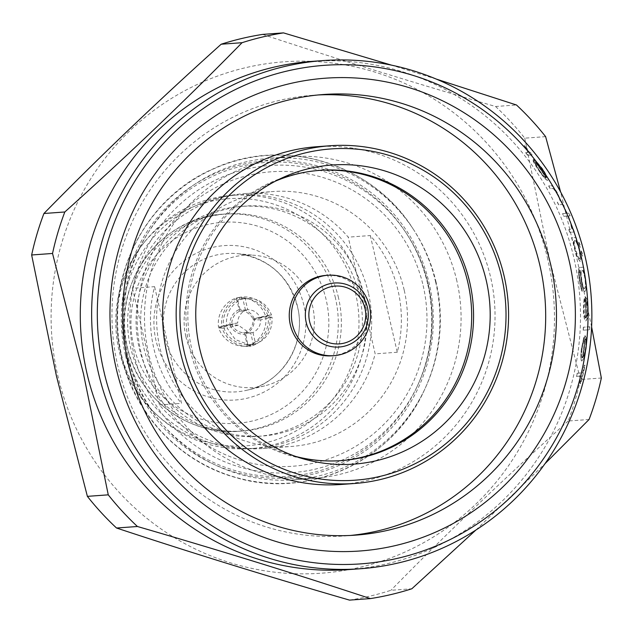 <?xml version="1.0" encoding="UTF-8"?>
<svg xmlns="http://www.w3.org/2000/svg" width="633" height="633" viewBox="0 0 633 633"><rect width="100%" height="100%" fill="white"/><g stroke="black" fill="none" stroke-linecap="round" stroke-linejoin="round"><path stroke-width="0.47" stroke-dasharray="3.17 2.37" d="M331.747 355.809A40.314 39.57 85.8 0 0 367.346 306.475A40.314 39.57 85.8 0 0 325.9 275.395M316.532 146.745A169.304 166.194 -94.2 0 1 490.622 277.27A169.304 166.194 -94.2 0 1 341.116 484.467M275.664 181.038A145.527 142.852 85.8 0 0 270.433 183.372A145.527 142.852 85.8 0 0 191.641 348.411A145.527 142.852 85.8 0 0 290.191 454.89A145.527 142.852 85.8 0 0 295.706 456.448M340.325 460.674A145.527 142.852 -94.2 0 1 339.391 460.745A145.527 142.852 -94.2 0 1 189.758 348.546A145.527 142.852 -94.2 0 1 318.264 170.467A145.527 142.852 -94.2 0 1 319.198 170.396M579.496 258.834L578.245 257.489L575.468 249.742C574.012 244.148 573.735 241.046 574.629 240.445C575.919 240.856 577.375 243.863 579.005 249.457L580.105 257.354L579.654 258.794L580.263 257.315L579.155 249.418C577.533 243.84 576.077 240.833 574.788 240.413L574.629 240.445M575.096 249.845L573.324 240.516L572.548 240.572A254.925 250.241 85.8 0 0 571.694 237.802L576.18 237.478A254.925 250.241 -94.2 0 1 577.035 240.247L576.204 240.311L579.717 249.418L581.094 257.259L580.279 261.619L577.557 257.512L574.946 249.885L577.399 257.552L580.168 261.651L580.936 257.291L579.567 249.457L576.054 240.342L576.885 240.287A254.767 250.082 85.8 0 0 576.022 237.517L571.536 237.842A254.767 250.082 -94.2 0 1 572.398 240.611L573.174 240.556L574.946 249.885M574.788 240.413C573.886 240.999 574.171 244.093 575.626 249.703L578.404 257.457L579.654 258.794M348.894 569.581A254.767 250.082 85.8 0 0 573.862 257.813A254.767 250.082 85.8 0 0 311.903 61.393M591.602 326.873L576.584 257.109L560.577 191.894M436.366 79.109L391.613 65.175M547.782 259.451A256.381 251.665 85.8 0 0 245.129 67.802A256.381 251.665 85.8 0 0 57.777 375.543A256.381 251.665 85.8 0 0 360.43 567.192A256.381 251.665 85.8 0 0 547.782 259.451M262.608 34.404C335.759 58.608 413.42 82.638 495.576 106.502L516.465 104.983M545.622 136.641L524.741 138.16A286.211 280.949 85.8 0 0 495.576 106.502M524.741 138.16L549.499 259.079L580.469 379.539L601.35 378.02M578.934 244.797L580.16 247.353L579.955 244.726L578.697 242.178L578.934 244.797L578.697 242.178M581.26 253.588L582.4 256.167L582.281 253.516L581.118 250.945L581.26 253.588L581.118 250.945M525.627 152.735A254.767 250.082 -94.2 0 1 527.637 155.235L532.124 154.903A254.767 250.082 85.8 0 0 530.114 152.411L529.449 152.458L524.045 145.337L528.31 152.07L525.627 152.735L528.484 152.031L527.139 152.624L528.484 152.031L525.912 147.987M546.01 177.984C544.689 177.541 542.465 175.032 539.348 170.459L534.893 162.76L532.962 160.529C533.769 162.721 535.637 165.933 538.58 170.182C542.885 176.528 545.931 179.994 547.727 180.571L547.719 178.031L543.177 169.779L536.349 161.502L533.113 159.381A254.767 250.082 -94.2 0 1 546.01 177.984L546.176 177.944A254.925 250.241 85.8 0 0 533.279 159.342L533.113 159.381M557.269 202.149A254.767 250.082 -94.2 0 1 558.551 204.815L563.038 204.491A254.767 250.082 85.8 0 0 561.756 201.824L560.941 201.88L557.626 193.603C554.255 187.803 552.016 185.192 550.9 185.77L548.605 185.936A254.767 250.082 -94.2 0 1 550.109 188.555L553.416 188.642L557.325 194.102C559.184 197.749 560.047 200.226 559.889 201.531L560.047 201.5C560.205 200.202 559.35 197.725 557.483 194.062L557.325 194.102M569.747 219.888A254.767 250.082 85.8 0 0 568.173 216.019L569.985 215.885A254.767 250.082 85.8 0 0 568.838 213.179L567.026 213.313A254.767 250.082 85.8 0 0 565.34 209.468L564.786 209.507A254.767 250.082 -94.2 0 1 566.48 213.353L562.547 213.637A254.767 250.082 -94.2 0 1 563.687 216.344L567.619 216.059A254.767 250.082 -94.2 0 1 569.194 219.928L569.906 219.849L569.194 219.928M568.774 229.573A254.767 250.082 -94.2 0 1 569.732 232.327L574.21 231.994A254.767 250.082 85.8 0 0 573.261 229.249L572.604 229.296L570.286 221.447L571.646 228.861L568.774 229.573L571.646 228.861M318.185 94.958A220.909 216.85 85.8 0 0 312.789 95.282A220.909 216.85 85.8 0 0 117.722 365.613A220.909 216.85 85.8 0 0 344.858 535.922A220.909 216.85 85.8 0 0 350.247 535.463M185.849 336.416A66.33 65.112 85.8 0 0 264.681 385.869A66.33 65.112 85.8 0 0 312.623 306.38A66.33 65.112 85.8 0 0 255.186 255.368A66.33 65.112 85.8 0 0 185.849 336.416M338.513 297.827A108.836 106.842 85.8 0 0 226.606 213.914A108.836 106.842 85.8 0 0 130.493 347.106A108.836 106.842 85.8 0 0 242.407 431.018A108.836 106.842 85.8 0 0 338.513 297.827M355.754 294.21A123.878 121.607 85.8 0 0 264.95 201.69A123.878 121.607 85.8 0 0 143.462 243.286A123.878 121.607 85.8 0 0 118.98 350.31A123.878 121.607 85.8 0 0 155.884 413.998A123.878 121.607 85.8 0 0 299.251 429.063A123.878 121.607 85.8 0 0 355.754 294.21M362.907 293.206A126.98 124.646 85.8 0 0 232.343 195.312A126.98 124.646 85.8 0 0 145.313 241.007A126.98 124.646 85.8 0 0 120.215 350.706A126.98 124.646 85.8 0 0 158.044 415.984A126.98 124.646 85.8 0 0 250.779 448.599A126.98 124.646 85.8 0 0 362.907 293.206M368.351 292.81A126.98 124.646 85.8 0 0 237.794 194.909A126.98 124.646 85.8 0 0 125.666 350.302A126.98 124.646 85.8 0 0 256.223 448.204A126.98 124.646 85.8 0 0 368.351 292.81M359.409 295.294A115.293 113.172 85.8 0 0 240.864 206.413A115.293 113.172 85.8 0 0 139.062 347.501A115.293 113.172 85.8 0 0 257.599 436.382A115.293 113.172 85.8 0 0 359.409 295.294M132.503 288.268L140.692 323.732A115.293 113.172 85.8 0 0 143.659 347.161A115.293 113.172 85.8 0 0 151.255 369.49L159.445 404.962A127.787 125.437 85.8 0 0 263.114 448.512A127.787 125.437 85.8 0 0 375.171 353.855L366.982 318.383A115.293 113.172 85.8 0 0 364.007 294.962A115.293 113.172 85.8 0 0 356.419 272.625A115.293 113.172 85.8 0 0 245.469 206.073A115.293 113.172 85.8 0 0 140.692 323.732L151.255 369.49A115.293 113.172 85.8 0 0 262.204 436.05A115.293 113.172 85.8 0 0 366.982 318.383L348.229 237.153A127.787 125.437 85.8 0 0 244.56 193.611A127.787 125.437 85.8 0 0 132.503 288.268L154.594 286.654A127.787 125.437 85.8 0 0 153.811 348.387A127.787 125.437 85.8 0 0 181.536 403.356L154.594 286.654M436.161 282.5A161.241 158.282 85.8 0 0 413.563 229.605A161.241 158.282 85.8 0 0 270.362 158.187A161.241 158.282 85.8 0 0 127.977 355.509A161.241 158.282 85.8 0 0 293.775 479.822A161.241 158.282 85.8 0 0 425.123 388.425A161.241 158.282 85.8 0 0 436.161 282.5M456.868 280.997A161.241 158.282 85.8 0 0 291.077 156.675A161.241 158.282 85.8 0 0 148.692 354.005A161.241 158.282 85.8 0 0 314.482 478.319A161.241 158.282 85.8 0 0 456.868 280.997M427.615 283.734A157.324 154.436 85.8 0 0 405.579 232.129A157.324 154.436 85.8 0 0 215.6 174.961A157.324 154.436 85.8 0 0 126.924 354.971A157.324 154.436 85.8 0 0 260.986 475.747A157.324 154.436 85.8 0 0 416.854 387.087A157.324 154.436 85.8 0 0 427.615 283.734M404.186 290.072A127.787 125.437 85.8 0 0 272.791 191.554A127.787 125.437 85.8 0 0 159.951 347.936A127.787 125.437 85.8 0 0 291.346 446.455A127.787 125.437 85.8 0 0 404.186 290.072M370.321 235.547L397.263 352.249A127.787 125.437 85.8 0 0 398.046 290.523A127.787 125.437 85.8 0 0 370.321 235.547L348.229 237.153M159.445 404.962L181.536 403.356M397.263 352.249L375.171 353.855M252.986 332.578L255.645 344.099C267.189 338.979 272.649 330.007 272.032 317.188L260.725 319.863C260.59 325.655 258.011 329.888 252.986 332.578L245.414 332.539L248.073 345.8L252.211 345.816L251.815 344.083A25.399 24.806 90.3 0 0 268.202 317.173L269.895 316.769L265.765 316.745L253.153 319.831A13.704 13.388 -89.7 0 1 245.414 332.539M260.203 317.608L271.502 314.925C266.446 303.16 257.631 297.573 245.042 298.167L247.701 309.687C253.382 309.838 257.552 312.473 260.203 317.608L252.947 318.937L265.575 315.93A27.172 26.578 -100.4 0 0 237.003 297.834L240.445 311.025A13.704 13.404 -100.4 0 1 252.947 318.937M245.485 310.217L242.819 298.697C231.282 303.816 225.823 312.781 226.44 325.599L237.739 322.925C237.873 317.141 240.453 312.9 245.485 310.217L239.575 311.23L236.196 298.024A27.172 26.776 -99.8 0 0 218.512 327.079L231.836 323.946A13.704 13.507 -99.8 0 1 239.575 311.23M238.261 325.188L226.962 327.87L235.381 339.597L249.117 344.756L253.422 344.621L250.763 333.1L249.726 333.085L238.261 325.188L232.042 324.832L218.701 327.894A27.172 26.744 -86.7 0 0 242.455 346.156A27.172 26.744 -86.7 0 0 247.266 345.99L244.544 332.752A13.704 13.491 -86.7 0 1 232.042 324.832M349.511 600.116A286.211 280.949 85.8 0 0 390.941 590.304L411.83 588.777M589.078 419.497L568.189 421.016A286.211 280.949 85.8 0 0 580.469 379.539M576.426 376.406L581.933 376.01A254.767 250.082 -94.2 0 1 579.963 383.693L580.596 383.645A254.767 250.082 85.8 0 0 584.9 365.217L584.275 365.257A254.767 250.082 -94.2 0 1 582.669 372.861L577.161 373.264A254.767 250.082 -94.2 0 1 576.426 376.406L576.6 376.366A254.925 250.241 85.8 0 0 577.336 373.217L577.161 373.264M582.249 357.962C581.347 357.423 581.244 354.417 581.941 348.933L583.895 339.715L583.871 337.033L581.434 348.593C580.445 356.205 580.58 360.359 581.822 361.055L583.816 358.041L586.087 348.182L586.277 338.244L584.939 335.664A254.767 250.082 -94.2 0 1 582.249 357.962L582.415 357.922A254.925 250.241 85.8 0 0 585.098 335.632L584.939 335.664M583.65 267.134A254.925 250.241 -94.2 0 1 584.18 269.982L583.397 270.038L585.731 279.208C586.546 286.559 586.253 290.674 584.86 291.536C583.46 290.911 582.233 286.939 581.181 279.628L580.319 270.267C579.163 270.228 579.053 273.345 579.986 279.628L581.956 288.411A254.925 250.241 -94.2 0 1 582.249 291.315C581.094 289.044 580.144 285.072 579.401 279.39C578.602 274.239 578.427 270.56 578.879 268.337L579.939 267.427L578.72 268.376C578.269 270.576 578.443 274.255 579.242 279.43C579.978 285.064 580.928 289.036 582.091 291.346A254.767 250.082 85.8 0 0 581.798 288.442L579.836 279.667C578.894 273.424 579.005 270.299 580.168 270.299L581.031 279.667C582.083 286.978 583.302 290.943 584.702 291.576C586.095 290.721 586.387 286.614 585.58 279.248L583.238 270.077L584.022 270.022A254.767 250.082 85.8 0 0 583.499 267.173L579.638 267.474L583.499 267.173M585.691 318.075C584.71 317.647 584.132 314.751 583.966 309.379L584.536 300.493L584.117 297.906L583.404 309.054C583.61 316.492 584.394 320.496 585.754 321.05L587.289 318.146L588.049 308.643L586.728 299.061L584.987 296.584A254.767 250.082 -94.2 0 1 585.691 318.075L585.849 318.043A254.925 250.241 85.8 0 0 585.145 296.545L584.987 296.584M583.333 327.206A254.767 250.082 -94.2 0 1 583.183 330.212L589.481 329.753A254.767 250.082 85.8 0 0 589.624 326.747L583.333 327.206L589.624 326.747M568.189 421.016C505.332 477.44 446.249 533.872 390.941 590.304M475.976 529.979L544.981 463.704M526.086 147.94L524.219 145.297L526.237 147.434L529.623 152.418L530.288 152.371A254.925 250.241 -94.2 0 1 532.298 154.863L527.637 155.235M527.811 155.188A254.925 250.241 85.8 0 0 525.801 152.695M533.279 159.342L536.523 161.462L543.343 169.739L547.877 177.992L547.893 180.532C546.097 179.97 543.051 176.504 538.746 170.142L533.136 160.489L535.059 162.721L539.348 170.459M539.514 170.419C542.616 174.969 544.831 177.477 546.176 177.944M546.39 177.675A254.767 250.082 85.8 0 0 535.558 161.866C537.377 163.029 539.704 165.632 542.536 169.684L545.709 175.104L546.39 177.675L545.875 175.064L542.703 169.644C539.886 165.617 537.559 163.005 535.724 161.826A254.925 250.241 -94.2 0 1 546.556 177.636M557.483 194.062L553.574 188.602L550.267 188.515A254.925 250.241 85.8 0 0 548.771 185.904L551.058 185.738C552.158 185.137 554.405 187.748 557.792 193.563L561.099 201.848L561.914 201.785A254.925 250.241 -94.2 0 1 563.196 204.451L558.551 204.815M558.71 204.783A254.925 250.241 85.8 0 0 557.428 202.109M569.352 219.896A254.925 250.241 85.8 0 0 567.777 216.019L563.845 216.304A254.925 250.241 85.8 0 0 562.697 213.606L566.638 213.313A254.925 250.241 85.8 0 0 564.945 209.468L565.498 209.428A254.925 250.241 -94.2 0 1 567.184 213.274L568.996 213.147A254.925 250.241 -94.2 0 1 570.135 215.845L568.173 216.019M568.331 215.98A254.925 250.241 -94.2 0 1 569.906 219.849M571.805 228.829L570.444 221.415L572.754 229.265L573.419 229.209A254.925 250.241 -94.2 0 1 574.368 231.963L569.732 232.327M569.882 232.287A254.925 250.241 85.8 0 0 568.932 229.542M581.268 250.913L582.439 253.477L582.4 256.167M582.55 256.128L581.41 253.556M578.847 242.138L580.105 244.686L580.16 247.353M580.319 247.313L579.084 244.765M581.806 270.18C582.985 270.505 584.045 273.464 584.995 279.058C585.667 284.795 585.462 287.999 584.394 288.672C583.302 288.213 582.36 285.151 581.561 279.477C580.746 273.796 580.825 270.695 581.806 270.18L581.806 270.18M585.153 279.018C584.212 273.456 583.151 270.505 581.956 270.141C580.983 270.623 580.896 273.725 581.711 279.446C582.502 285.072 583.444 288.134 584.544 288.64C585.62 287.983 585.818 284.779 585.153 279.018L584.995 279.058M585.145 296.545L586.878 299.021L588.207 308.603L587.448 318.106L585.913 321.018C584.56 320.48 583.776 316.484 583.563 309.015L584.267 297.866L584.694 300.453L583.966 309.379M584.124 309.347C584.291 314.704 584.86 317.6 585.849 318.043M586.245 317.726A254.767 250.082 85.8 0 0 585.739 299.472C586.712 300.738 587.289 303.753 587.495 308.532L587.171 314.775L586.403 317.687L587.329 314.736L587.646 308.493C587.456 303.745 586.87 300.722 585.897 299.433A254.925 250.241 -94.2 0 1 586.403 317.687M589.79 326.707A254.925 250.241 -94.2 0 1 589.639 329.714L583.183 330.212M583.341 330.173A254.925 250.241 85.8 0 0 583.491 327.166M585.098 335.632L586.435 338.204L586.253 348.142L583.99 358.001L581.988 361.016C580.746 360.327 580.611 356.173 581.6 348.554L584.03 337.001L584.053 339.676L581.941 348.933M582.099 348.894C581.41 354.345 581.513 357.36 582.415 357.922M582.851 357.598A254.767 250.082 85.8 0 0 585.24 338.663C586.008 340.056 586.111 343.189 585.557 348.063L584.243 354.543L582.851 357.598L584.409 354.504L585.723 348.023C586.277 343.165 586.174 340.032 585.398 338.623A254.925 250.241 -94.2 0 1 583.017 357.558M577.336 373.217L582.843 372.821A254.925 250.241 85.8 0 0 584.441 365.217L585.074 365.178A254.925 250.241 -94.2 0 1 580.77 383.606L580.137 383.653A254.925 250.241 85.8 0 0 582.107 375.962L581.933 376.01M582.107 375.962L576.6 376.366M223.813 327.688A25.399 25.004 93.3 0 0 245.952 344.581A25.399 25.004 93.3 0 0 250.272 344.447L250.668 346.18A27.172 26.744 -86.7 0 1 245.857 346.346A27.172 26.744 -86.7 0 1 222.104 328.092L226.962 327.87M250.668 346.18L247.266 345.99M222.104 328.092L218.701 327.894M230.183 325.188A15.319 15.081 93.3 0 0 244.623 334.335M250.763 333.1L244.544 332.752M253.422 344.621L250.272 344.447M239.828 299.211A25.399 25.027 80.2 0 0 223.449 326.114L221.74 326.517A27.172 26.776 -99.8 0 1 239.424 297.47L239.828 299.211L242.819 298.697M221.74 326.517L218.512 327.079M239.424 297.47L236.196 298.024M238.926 309.679A15.319 15.097 80.2 0 0 229.993 324.365M237.739 322.925L231.836 323.946M226.44 325.599L223.449 326.114M267.838 315.598A25.399 24.837 79.6 0 0 241.371 298.839L240.967 297.106A27.172 26.578 -100.4 0 1 269.531 315.194L271.502 314.925M240.967 297.106L237.003 297.834M269.531 315.194L265.575 315.93M254.181 318.628A15.319 14.986 79.6 0 0 239.741 309.482M247.701 309.687L240.445 311.025M245.042 298.167L241.371 298.839M255.645 344.099L251.815 344.083M272.032 317.188L268.202 317.173M260.725 319.863L253.153 319.831M245.43 334.145A15.319 14.963 90.3 0 0 254.371 319.459M265.765 316.745A27.172 26.539 -89.7 0 1 248.073 345.8M269.895 316.769A27.172 26.539 -89.7 0 1 252.211 345.816M165.126 338.394A69.337 68.063 85.8 0 0 247.535 390.086A69.337 68.063 85.8 0 0 297.645 306.997A69.337 68.063 85.8 0 0 237.604 253.675A69.337 68.063 85.8 0 0 165.126 338.394M303.864 305.28A77.392 75.968 85.8 0 0 212.498 247.424A77.392 75.968 85.8 0 0 155.94 340.325A77.392 75.968 85.8 0 0 247.305 398.181A77.392 75.968 85.8 0 0 303.864 305.28M133.595 345.618A100.782 98.93 -94.2 0 1 207.244 224.652A100.782 98.93 -94.2 0 1 326.209 299.987A100.782 98.93 -94.2 0 1 252.559 420.953A100.782 98.93 -94.2 0 1 133.595 345.618M335.443 298.048A108.836 106.842 85.8 0 0 223.536 214.136A108.836 106.842 85.8 0 0 127.423 347.335A108.836 106.842 85.8 0 0 239.337 431.247A108.836 106.842 85.8 0 0 335.443 298.048M435.654 282.073A164.2 161.186 85.8 0 0 412.645 228.212A164.2 161.186 85.8 0 0 214.373 168.544A164.2 161.186 85.8 0 0 121.821 356.426A164.2 161.186 85.8 0 0 261.738 482.473A164.2 161.186 85.8 0 0 424.419 389.936A164.2 161.186 85.8 0 0 435.654 282.073M125.461 355.327A158.915 155.995 -94.2 0 1 241.592 164.58A158.915 155.995 -94.2 0 1 429.19 283.37A158.915 155.995 -94.2 0 1 313.058 474.125A158.915 155.995 -94.2 0 1 125.461 355.327M133.903 353.942A153.977 151.145 85.8 0 0 265.1 472.139A153.977 151.145 85.8 0 0 417.653 385.37A153.977 151.145 85.8 0 0 428.185 284.217A153.977 151.145 85.8 0 0 406.615 233.712A153.977 151.145 85.8 0 0 220.688 177.762A153.977 151.145 85.8 0 0 133.903 353.942M423.137 285.586A147.616 144.902 -94.2 0 1 315.258 462.778A147.616 144.902 -94.2 0 1 141.001 352.423A147.616 144.902 -94.2 0 1 248.872 175.238A147.616 144.902 -94.2 0 1 423.137 285.586M290.191 454.89L301.237 458.245M339.391 460.745L341.266 460.602M344.858 535.922L355.635 535.138M264.681 385.869L247.535 390.086C282.737 382.419 306.736 342.73 297.542 306.981C288.664 276.123 268.685 258.351 237.604 253.675L255.186 255.368M242.407 431.018L239.337 431.247C188.397 435.995 137.962 398.181 127.273 347.319C110.799 284.985 160.086 216.7 223.536 214.136L226.606 213.914M143.462 243.286L145.313 241.007M232.343 195.312L237.794 194.909M240.864 206.413L245.469 206.073M270.362 158.187L291.077 156.675M413.563 229.605L412.645 228.212C371.484 162.808 282.136 136.261 213.052 168.94C143.525 198.58 102.768 282.041 121.409 356.45C134.101 413.911 179.598 462.185 235.508 477.48C308.595 499.817 393.156 460.61 424.419 389.936L425.123 388.425M405.579 232.129L406.615 233.712C416.783 249.236 423.975 266.074 428.193 284.225C435.923 319.182 432.41 352.897 417.653 385.37L416.854 387.087M244.56 193.611L272.791 191.554M263.114 448.512L291.346 446.455M293.775 479.822L314.482 478.319M257.599 436.382L262.204 436.05M250.779 448.599L256.223 448.204M155.884 413.998L158.044 415.984M312.789 95.282L323.566 94.499M318.264 170.467L320.14 170.324M270.433 183.372L280.87 178.459M245.857 346.346L242.455 346.156M249.726 333.085L243.499 332.729M249.117 344.756L245.952 344.581"/><path stroke-width="0.95" d="M369.53 306.317A40.314 39.57 -94.2 0 1 333.939 355.651A40.314 39.57 -94.2 0 1 292.486 324.571A40.314 39.57 -94.2 0 1 328.084 275.236A40.314 39.57 -94.2 0 1 369.53 306.317M328.084 275.236L325.9 275.395A40.314 39.57 85.8 0 0 290.302 324.729A40.314 39.57 85.8 0 0 331.747 355.809L333.939 355.651M354.654 483.477L341.116 484.467A169.304 166.194 -94.2 0 1 167.033 353.934A169.304 166.194 -94.2 0 1 316.532 146.745L330.078 145.756A169.304 166.194 -94.2 0 1 504.161 276.289A169.304 166.194 -94.2 0 1 354.654 483.477A169.304 166.194 -94.2 0 1 180.571 352.945A169.304 166.194 -94.2 0 1 330.078 145.756M501.692 276.969A166.083 163.029 85.8 0 0 305.636 152.822A166.083 163.029 85.8 0 0 184.266 352.177A166.083 163.029 85.8 0 0 380.322 476.325A166.083 163.029 85.8 0 0 501.692 276.969M199.672 348.522A149.958 147.204 85.8 0 0 301.237 458.245A149.958 147.204 85.8 0 0 486.279 280.625A149.958 147.204 85.8 0 0 280.87 178.459A149.958 147.204 85.8 0 0 199.672 348.522M295.706 456.448A145.527 142.852 85.8 0 0 341.266 460.602A145.527 142.852 85.8 0 0 469.773 282.516A145.527 142.852 85.8 0 0 320.14 170.324A145.527 142.852 85.8 0 0 275.664 181.038M319.198 170.396A145.527 142.852 -94.2 0 1 467.89 282.658A145.527 142.852 -94.2 0 1 340.325 460.674M581.513 258.011A249.932 245.335 85.8 0 0 286.472 71.181A249.932 245.335 85.8 0 0 103.836 371.175A249.932 245.335 85.8 0 0 398.869 558.013A249.932 245.335 85.8 0 0 581.513 258.011M98.289 372.339A254.767 250.082 -94.2 0 1 323.257 60.57A254.767 250.082 -94.2 0 1 585.216 256.982A254.767 250.082 -94.2 0 1 360.24 568.758A254.767 250.082 -94.2 0 1 98.289 372.339M569.186 260.931A237.027 232.675 -94.2 0 1 395.965 545.448A237.027 232.675 -94.2 0 1 116.156 368.256A237.027 232.675 -94.2 0 1 289.376 83.746A237.027 232.675 -94.2 0 1 569.186 260.931M128.499 364.83A220.909 216.85 85.8 0 0 355.635 535.138A220.909 216.85 85.8 0 0 550.71 264.808A220.909 216.85 85.8 0 0 323.566 94.499A220.909 216.85 85.8 0 0 128.499 364.83M323.257 60.57L311.903 61.393A254.767 250.082 85.8 0 0 86.935 373.169A254.767 250.082 85.8 0 0 348.894 569.581L360.24 568.758M560.577 191.894L545.622 136.641A286.211 280.949 85.8 0 0 516.465 104.983L436.366 79.109M391.613 65.175L283.489 32.884A286.211 280.949 85.8 0 0 242.059 42.696C187.376 98.526 128.293 154.958 64.811 211.984A286.211 280.949 85.8 0 0 52.531 253.461L83.501 373.921L108.259 494.84A286.211 280.949 85.8 0 0 137.424 526.498C218.757 550.109 296.418 574.139 370.392 598.596L349.511 600.116C268.17 576.513 190.517 552.474 116.535 528.017L137.424 526.498M108.259 494.84L87.378 496.359L56.416 375.891L31.65 254.98L52.531 253.461M64.811 211.984L43.922 213.503A286.211 280.949 85.8 0 0 31.65 254.98M43.922 213.503C98.606 157.672 157.688 101.24 221.17 44.223L242.059 42.696M283.489 32.884L262.608 34.404A286.211 280.949 85.8 0 0 221.17 44.223M350.247 535.463A220.909 216.85 85.8 0 0 539.925 265.591A220.909 216.85 85.8 0 0 318.185 94.958M370.392 598.596A286.211 280.949 85.8 0 0 411.83 588.777L475.976 529.979M544.981 463.704L589.078 419.497A286.211 280.949 85.8 0 0 601.35 378.02L591.602 326.873M87.378 496.359A286.211 280.949 85.8 0 0 116.535 528.017M367.52 307.757A32.093 31.508 -94.2 0 1 344.059 346.275A32.093 31.508 -94.2 0 1 306.174 322.284A32.093 31.508 -94.2 0 1 329.627 283.758A32.093 31.508 -94.2 0 1 367.52 307.757M309.608 321.548A28.976 28.445 85.8 0 0 343.814 343.213A28.976 28.445 85.8 0 0 364.996 308.421A28.976 28.445 85.8 0 0 330.782 286.765A28.976 28.445 85.8 0 0 309.608 321.548"/></g></svg>
